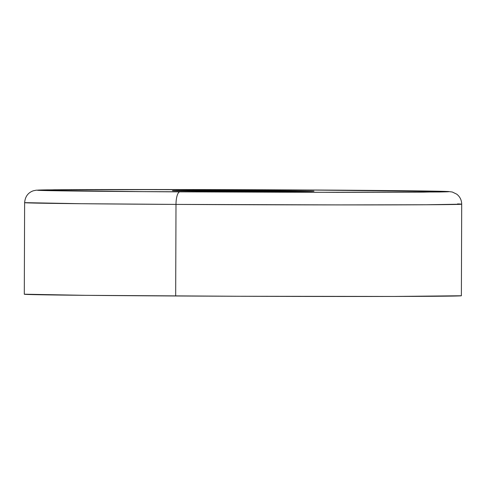 <?xml version="1.0" encoding="UTF-8"?>
<svg xmlns="http://www.w3.org/2000/svg" width="486" height="486" viewBox="0 0 486 486"><rect width="100%" height="100%" fill="white"/><g stroke="black" fill="none" stroke-linecap="round" stroke-linejoin="round"><path stroke-width="0.73" d="M457.533 203.913A218.542 1.288 -179.8 0 1 461.7 204.175C461.603 200.032 459.95 196.696 456.737 194.163L452.302 192.019L448.28 191.502L306.551 189.99C214.94 189.485 105.559 189.364 61.4 189.716L36.207 190.196L33.303 190.791C28.036 192.663 25.144 196.617 24.622 202.65L24.3 294.23A218.542 1.288 0.2 0 0 175.677 295.98L175.999 204.406A218.542 1.288 -179.8 0 1 24.622 202.65L81.314 203.713L175.999 204.406A12.49 3.839 -89.7 0 1 179.881 191.861C119.975 191.587 2.928 190.573 47.124 189.868L176.218 189.54L306.526 189.99L115.352 189.528L54.274 189.783L37.817 190.305L142.841 191.636L337.077 192.335L423.16 192.146L448.59 191.545L404.795 190.737L306.526 189.99C366.426 190.263 483.479 191.277 439.283 191.982L310.19 192.31L179.881 191.861A12.49 3.839 90.3 0 0 175.999 204.406L340.376 204.91L426.599 204.752L461.7 204.175A218.542 1.288 -179.8 0 1 175.999 204.406L175.677 295.98A218.542 1.288 0.2 0 0 461.378 295.755L394.589 296.448L238.936 296.266L85.572 295.336L24.336 294.206M264.949 190.603A70.768 0.419 -179.8 0 1 313.968 191.174A70.768 0.419 -179.8 0 1 221.458 191.247A70.768 0.419 -179.8 0 1 172.439 190.676A70.768 0.419 -179.8 0 1 264.949 190.603L264.949 191.399L264.949 190.603L311.277 191.047L287.111 191.405L172.664 190.712L264.949 190.603M461.378 295.755L461.7 204.175"/></g></svg>
